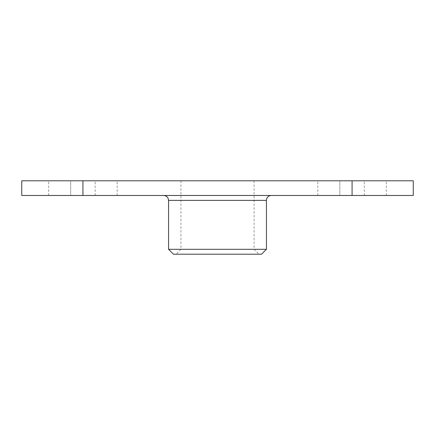 <?xml version="1.0" encoding="UTF-8"?>
<svg xmlns="http://www.w3.org/2000/svg" width="435" height="435" viewBox="0 0 435 435"><rect width="100%" height="100%" fill="white"/><g stroke="black" fill="none" stroke-linecap="round" stroke-linejoin="round"><path stroke-width="0.33" stroke-dasharray="2.17 1.63" d="M271.331 195.478L163.669 195.478L271.331 195.478M168.562 249.309L266.438 249.309M21.75 195.478L413.25 195.478L413.25 180.797L21.75 180.797L21.75 195.478M364.312 195.478L317.822 195.478L386.334 195.478L364.312 195.478L364.312 180.797L339.844 180.797L364.312 180.797L364.312 195.478M95.156 195.478L48.666 195.478L117.178 195.478L95.156 195.478L95.156 180.797L70.688 180.797L95.156 180.797L95.156 195.478M261.544 254.203L173.456 254.203M217.5 254.203L176.028 254.203L217.5 254.203M217.5 249.309L254.083 249.309L217.5 249.309M217.5 180.797L254.083 180.797L217.5 180.797M70.688 180.797L48.666 180.797L70.688 180.797L70.688 195.478L70.688 180.797M339.844 180.797L317.822 180.797L339.844 180.797L339.844 195.478L339.844 180.797M266.438 200.372L168.562 200.372M82.922 195.478L82.922 180.797M352.078 195.478L352.078 180.797M180.922 180.797L180.922 249.309L176.028 254.203M254.083 180.797L254.083 249.309L258.977 254.203M117.178 195.478L117.178 180.797M48.666 195.478L48.666 180.797M386.334 195.478L386.334 180.797M317.822 195.478L317.822 180.797"/><path stroke-width="0.65" d="M163.669 195.478C167.132 195.788 168.166 198.284 168.062 198.219L168.562 200.372L266.438 200.372A4.894 4.894 0 0 1 271.331 195.478M266.438 200.372L266.438 249.309L168.562 249.309L168.562 200.372M352.078 195.478L21.75 195.478L21.75 180.797L413.25 180.797L413.25 195.478L352.078 195.478L352.078 180.797M168.562 249.309L173.456 254.203L261.544 254.203L266.438 249.309M82.922 195.478L82.922 180.797"/></g></svg>
